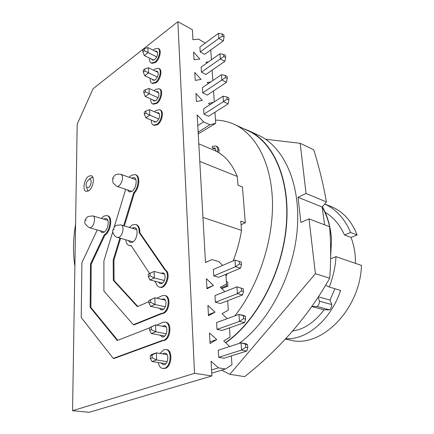 <?xml version="1.0" encoding="UTF-8"?>
<svg xmlns="http://www.w3.org/2000/svg" width="434" height="434" viewBox="0 0 434 434"><rect width="100%" height="100%" fill="white"/><g stroke="black" fill="none" stroke-linecap="round" stroke-linejoin="round"><path stroke-width="0.65" d="M265.592 139.265L300.176 143.285L313.739 149.779C319.077 166.922 323.303 184.309 326.422 201.935L322.147 207.04L324.599 224.823M329.71 278.183L315.409 273.729L309.003 218.855L329.596 226.732C330.985 243.93 331.023 261.084 329.71 278.183C308.824 315.399 280.478 348.22 244.667 376.641L229.814 374.314L221.584 370.191M315.409 273.729L229.814 374.314M300.176 143.285L306.035 193.472L326.422 201.935M309.003 218.855L300.87 222.463L298.049 197.264L306.035 193.472M298.049 197.264L322.147 207.04M292.532 331.175L299.487 329.395C308.574 326.059 316.755 319.527 324.019 309.8L311.824 306.561M324.019 309.8L329.694 309.887L330.675 308.645L331.495 306.719L331.782 304.581L330.03 300.078L318.404 296.813M330.03 300.078L334.912 288.719M325.207 212.345C333.453 217.277 339.876 224.812 344.482 234.957L351.019 237.436C354.101 245.243 355.576 253.879 355.441 263.351M234.843 315.898C258.317 286.098 273.306 240.897 272.471 202.092C271.597 163.233 255.843 134.252 234.398 124.422C228.36 121.661 222.062 120.229 215.497 120.126M225.517 342.605C256.114 321.486 281.959 273.322 286.142 226.619C290.4 179.86 273.355 142.124 248.118 130.775L234.398 124.422M202.944 217.391L241.494 230.362C239.839 240.772 237.056 250.944 233.139 260.883M227.313 273.702L226 276.17M75.57 224.123C73.086 239.15 72.858 253.223 74.892 266.346M88.688 176.193C84.147 178.862 82.145 190.504 86.1 191.405L88.558 190.911C93.126 188.351 95.182 176.573 91.248 175.667L88.688 176.193M88.569 187.521C91.579 185.79 92.106 178.016 89.149 179.258L86.822 181.862C85.905 184.103 85.807 185.893 86.54 187.244L88.569 187.521M90.077 178.488L92.789 177.202M158.28 362.515C158.871 365.96 160.32 367.934 162.625 368.444L164.437 368.282C171.088 366.6 172.265 350.092 165.831 349.538L163.846 349.723L159.94 353.444M162.625 368.444L165.224 368.401C171.88 366.725 173.052 350.227 166.618 349.674L165.831 349.538M150.159 78.294C149.985 80.832 150.565 82.46 151.905 83.187L155.372 82.449C159.804 79.498 161.996 69.559 158.513 68.252L154.943 69.028L153.641 70.237M151.905 83.187L152.584 83.502L156.05 82.769C160.488 79.818 162.674 69.885 159.191 68.577L158.513 68.252M151.314 120.147C151.244 122.741 151.933 124.39 153.376 125.1L156.701 124.482C161.405 121.645 163.553 110.99 159.696 109.704L156.256 110.355L154.607 111.869M153.376 125.1L154.07 125.393L157.401 124.775C162.104 121.943 164.242 111.299 160.385 110.008L159.696 109.704M150.723 98.952C150.603 101.513 151.238 103.156 152.627 103.872L156.028 103.194C160.591 100.297 162.766 90.017 159.104 88.715L155.589 89.426L154.124 90.782M152.627 103.872L153.311 104.176L156.717 103.504C161.28 100.607 163.45 90.332 159.783 89.03L159.104 88.715M149.605 58.151C149.388 60.668 149.92 62.29 151.211 63.017L154.726 62.219C159.039 59.219 161.247 49.601 157.933 48.293L154.314 49.129L153.164 50.208M151.211 63.017L151.878 63.348L155.399 62.55C159.712 59.55 161.915 49.943 158.6 48.63L157.933 48.293M97.249 229.933L81.907 262.695L81.229 317.531L113.241 358.386L161.904 340.587L163.547 340.337C169.944 338.477 171.305 322.798 165.186 322.093L162.978 322.316L156.674 325.126M113.241 358.386L114.006 358.506L162.679 340.728L164.329 340.478C170.725 338.623 172.081 322.961 165.962 322.25L165.186 322.093M149.584 327.892L117.267 340.5L90.158 307.343L90.484 263.981L104.16 234.946C110.117 231.713 112.26 216.604 106.954 215.557L103.91 216.078L101.361 218.443M112.818 231.604L103.905 260.856L103.905 291.073L133.319 324.719L161.068 313.511L162.69 313.202C168.842 311.178 170.361 296.27 164.551 295.435L162.132 295.695L156.924 298.261M133.319 324.719L134.079 324.865L161.833 313.673L163.455 313.364C169.613 311.346 171.126 296.449 165.311 295.614L164.551 295.435M123.647 225.702L133.694 192.712C138.809 187.64 139.705 175.803 135.126 174.598L131.421 175.238L129.148 177.262M125.117 189.121L125.285 190.662L114.142 227.248M154.64 281.124L156.294 283.63C156.918 285.556 157.954 286.717 159.408 287.113C165.419 289.093 170.567 273.105 164.92 269.981L139.151 232.57C139.26 228.127 138.077 225.414 135.592 224.443L132.218 224.948L129.413 227.421M125.779 239.785C126.158 243.002 127.357 244.944 129.37 245.617L131.209 245.655L149.594 273.485M129.37 245.617L131.399 245.942M127.379 189.886L129.18 191.915L131.681 191.492C136.097 189.175 137.898 178.537 134.057 177.577L131.404 178.059M128.214 240.479L130.233 242.487L132.489 242.161C137.231 240.04 138.907 228.403 134.627 227.541L131.844 228.148M100.086 230.747L101.865 232.613L103.91 232.271C108.196 230.199 109.873 219.241 106.042 218.486L103.531 219.094M158.502 282.078L160.222 283.717L161.746 283.543C165.392 282.192 166.401 273.469 163 272.894L161.095 273.246M153.609 121.124L154.558 122.133L156.614 121.748C159.858 118.232 160.466 115.2 158.443 112.656L156.755 112.802M152.936 99.945L153.837 100.948L155.942 100.531C159.099 97.064 159.728 94.091 157.824 91.623L156.202 91.737M152.285 79.297L153.142 80.306L155.285 79.851C158.367 76.427 159.007 73.514 157.211 71.116L155.654 71.209M151.65 59.16L152.47 60.18L154.65 59.686C157.65 56.301 158.302 53.447 156.609 51.12L155.106 51.19M161.052 362.949L163.189 364.788L164.323 364.685C168.408 363.632 169.124 353.488 165.159 353.151L163.96 353.265L162.831 353.932M160.179 335.205L162.164 336.968L163.439 336.844C167.367 335.677 168.197 326.053 164.426 325.619L162.245 326.232M159.327 308.259L161.177 309.957L162.582 309.811C166.363 308.547 167.291 299.389 163.705 298.88L161.67 299.351M243.273 128.529L248.281 130.52C273.556 141.896 290.639 179.676 286.391 226.521C282.225 273.301 256.364 321.572 225.718 342.789M248.281 130.52L258.523 135.267C283.608 146.594 300.8 183.251 297.274 228.805C293.813 274.304 269.145 321.713 239.047 343.457M88.265 191.085L87.635 190.439L86.903 188.302M241.054 224.758L245.313 222.74L240.778 221.161L241.494 230.362M198.794 143.844L214.174 150.321C224.166 154.547 231.875 163.265 237.3 176.481L199.786 161.437M245.313 222.74L242.438 186.956L237.978 185.215L237.3 176.481M152.041 355.001L150.262 355.625L150.332 358.408L152.112 357.79L152.041 355.001L156.37 352.847L156.566 359.965L152.112 357.79M150.262 355.625L151.819 354.448L156.37 352.847L167.09 354.643M167.128 361.658L156.566 359.965L151.998 361.527L150.332 358.408M150.636 299.748L148.916 300.485L148.981 303.106L150.701 302.373L150.636 299.748L154.846 297.789L155.03 304.5L150.701 302.373M148.916 300.485L154.846 297.789L165.332 300.187M165.278 306.767L155.03 304.5L150.603 306.355L148.981 303.106M149.963 273.312L148.271 274.104L148.33 276.648L150.028 275.861L149.963 273.312L154.113 271.445L154.298 277.966L150.028 275.861M164.394 280.5L154.298 277.966L149.936 279.957L148.33 276.648M151.325 326.965L149.578 327.648L149.643 330.345L151.395 329.672L151.325 326.965L155.594 324.909L155.79 331.82L151.395 329.672M149.578 327.648L155.594 324.909L166.195 327.019M166.189 333.811L155.79 331.82L151.292 333.534L149.643 330.345M145.846 111.039L144.31 112.113L144.365 114.223L145.9 113.155L145.846 111.039L149.632 109.699L149.784 115.102L145.9 113.155M158.822 118.992L149.784 115.102L145.84 117.826L144.365 114.223M144.777 68.963L143.285 70.102L143.334 72.104L144.831 70.97L144.777 68.963L148.471 67.747L148.612 72.879L144.831 70.97M157.433 77.078L148.612 72.879L144.777 75.76L143.334 72.104M144.267 48.722L142.791 49.888L142.84 51.841L144.316 50.68L144.267 48.722L147.913 47.561L148.048 52.568L144.316 50.68M156.761 56.908L148.048 52.568L144.267 55.519L142.84 51.841M145.303 89.73L143.795 90.836L143.844 92.892L145.357 91.791L145.303 89.73L149.046 88.455L149.193 93.717L145.357 91.791M158.117 97.764L149.193 93.717L145.303 96.522L143.844 92.892M226.933 97.004L227.096 99.142L228.902 100.026L228.74 97.889L226.933 97.004L223.038 96.169L223.434 101.637L227.096 99.142M223.732 54.478L223.884 56.501L225.653 57.456L225.501 55.433L223.732 54.478L219.946 53.762L220.326 58.948L223.884 56.501M222.192 34.031L222.344 36.011L224.09 36.993L223.939 35.018L222.192 34.031L218.459 33.375L218.828 38.425L222.344 36.011M225.311 75.456L225.468 77.54L227.259 78.462L227.096 76.384L225.311 75.456L221.47 74.686L221.861 80.008L225.468 77.54M245.552 344.428L245.769 347.265L247.803 347.656L247.586 344.829L241.022 342.811L246.224 343.842L247.586 344.829M241.326 288.257L241.526 290.926L243.512 291.447L243.311 288.784L236.942 286.836L243.311 288.784M239.308 261.414L239.503 264.002L241.461 264.583L241.266 261.995L234.989 260.08L241.266 261.995M243.409 315.919L243.615 318.664L245.622 319.126L245.416 316.381L238.95 314.4L244.087 315.594L245.416 316.381M165.81 363.697L151.998 361.527M163.575 309.187L150.603 306.355M154.113 271.445L164.491 274.125M162.522 283.071L149.936 279.957M164.67 336.052L151.292 333.534M149.632 109.699L159.511 114.006M155.92 122.111L145.84 117.826M148.471 67.747L158.15 72.413M154.444 80.312L144.777 75.76M147.913 47.561L157.493 52.395M153.75 60.196L144.267 55.519M149.046 88.455L158.822 92.941M155.171 100.943L145.303 96.522M228.902 100.026L228.072 103.883L223.434 101.637L203.975 114.137L203.649 108.766L223.038 96.169M225.653 57.456L224.855 61.368L220.326 58.948L201.436 72.163L201.126 67.064L219.946 53.762M214.966 112.216L215.714 123.343L198.235 133.894M224.09 36.993L223.309 40.926L218.828 38.425L200.21 51.966L199.911 46.997L218.459 33.375M227.259 78.462L226.445 82.346L221.861 80.008L202.689 92.881L202.369 87.646L221.47 74.686M247.803 347.656L246.767 351.046L241.548 350.059L241.022 342.811L218.275 350.249L218.703 357.318L241.548 350.059L245.769 347.265M243.512 291.447L242.525 294.963L237.436 293.655L236.942 286.836L214.966 295.603L215.367 302.265L237.436 293.655L241.526 290.926M241.461 264.583L240.496 268.158L235.472 266.704L234.989 260.08L213.382 269.449L213.772 275.921L235.472 266.704L239.503 264.002M245.622 319.126L244.613 322.581L239.459 321.431L238.95 314.4L216.599 322.527L217.011 329.384L239.459 321.431L243.615 318.664M148.943 301.673L137.361 306.626L113.312 280.331L113.209 259.982L119.871 238.109M198.148 132.37L198.696 132.234L198.159 132.571M228.072 103.883L208.602 116.258L203.975 114.137M224.855 61.368L205.955 74.458L201.436 72.163M211.548 369.936L218.4 367.848L211.06 361.213L211.89 375.952L194.541 373.327L177.875 21.7L192.354 29.675L192.918 39.7L198.658 39.163L205.249 43.075M210.778 49.953L211.439 59.773M208.407 61.916L205.96 62.241L206.73 63.104M212.139 70.178L212.834 80.545M210.767 81.95L207.257 82.536L208.26 83.648M213.533 90.923L214.271 101.865M213.517 102.359L208.586 103.352L209.85 104.74M215.714 123.343L209.947 124.715L198.132 132.082M223.309 40.926L204.685 54.337L200.21 51.966M226.445 82.346L207.262 95.089L202.689 92.881M246.767 351.046L223.917 358.229L218.703 357.318M242.525 294.963L220.45 303.485L215.367 302.265M205.488 262.44L211.895 259.575L218.671 261.539L222.637 265.44M225.875 274.304L226.532 284.031L220.315 287.254L224.866 291.653M227.655 300.708L228.289 310.164L222.002 313.711L227.226 318.664M229.483 327.887L230.101 337.055L223.738 340.95L229.722 346.506M231.365 355.885L231.962 364.739L225.528 369.009L211.732 373.142M240.496 268.158L218.796 277.283L213.772 275.921M244.613 322.581L222.159 330.453L217.011 329.384M164.92 269.981L165.674 270.176L139.878 232.787C139.987 228.344 138.799 225.637 136.319 224.666L135.592 224.443M159.408 287.113L160.162 287.297C166.179 289.277 171.327 273.301 165.674 270.176M139.151 232.57L139.878 232.787M113.312 280.331L114.05 280.505L113.936 260.172L120.592 238.309M113.209 259.982L113.936 260.172M124.368 225.913L134.404 192.951C139.52 187.884 140.41 176.058 135.831 174.853L135.126 174.598M133.694 192.712L134.404 192.951M161.068 313.511L161.833 313.673M137.795 306.442L114.05 280.505M90.158 307.343L90.89 307.489L91.2 264.154L104.871 235.147C110.833 231.913 112.97 216.821 107.659 215.769L106.954 215.557M90.484 263.981L91.2 264.154M104.16 234.946L104.871 235.147M161.904 340.587L162.679 340.728M117.766 340.305L90.89 307.489M218.4 367.848L225.528 369.009M197.763 125.578L203.622 121.873L209.947 124.715M193.618 52.075L194.052 59.789L199.852 59.057L193.618 52.075M194.768 72.483L195.219 80.398L201.078 79.46L194.768 72.483M195.951 93.424L196.412 101.545L202.331 100.39L195.951 93.424M203.622 121.873L197.166 114.918L205.494 262.548L211.895 259.575M206.405 278.688L206.969 288.773L213.452 285.474L206.405 278.688M207.908 305.39L208.494 315.768L215.052 312.127L207.908 305.39M209.459 332.883L210.061 343.576L216.702 339.572L209.459 332.883M177.875 21.7L93.082 88.731L77.192 124.167L72.554 410.727L194.541 373.327M211.89 375.952L89.214 412.3L72.554 410.727M209.969 341.873L216.702 339.572M208.428 314.628L215.052 312.127M206.937 288.16L213.452 285.474M215.356 148.271L213.696 148.705L212.405 148.157L212.291 146.421L215.665 145.943C216.935 146.513 217.64 147.788 217.787 149.768L217.667 152.036M215.665 145.943L216.962 146.497C218.231 147.066 218.937 148.341 219.083 150.316L218.931 152.779M226.364 281.541L227.628 281.981L227.91 286.185L221.774 288.664M226.407 284.096L226.521 285.816L221.101 288.013M216.219 151.26L214.77 147.864L212.405 148.157M226.521 285.816L227.91 286.185M226.369 281.644L227.628 281.981M217.787 149.768L219.083 150.316M329.694 309.887L317.129 306.529C318.583 305.145 319.381 303.371 319.516 301.196L318.111 297.263M331.782 304.581L319.516 301.196M285.756 338.683C306.203 340.18 330.567 320.531 340.619 290.422L329.232 287.02C333.106 277.114 335.363 266.997 336.008 256.662L361.446 265.418C360.22 309.773 320.634 348.659 290.357 340.126L285.398 339.062M344.482 234.957L350.656 232.499C344.759 218.807 336.111 209.302 324.713 203.975M350.656 232.499L357.095 234.989L351.019 237.436M324.735 203.947L331.674 206.801C343.093 211.586 351.567 220.982 357.095 234.989M330.61 258.756L336.008 256.662M325.56 285.306L329.232 287.02M311.927 306.415L317.129 306.529M330.637 257.172L331.538 239.649C330.654 226.998 327.61 216.023 322.408 206.72M331.538 239.649C330.589 227.394 327.475 216.501 322.191 206.98M136.618 229.575L121.026 224.915C124.883 225.691 122.621 236.725 118.455 237.398L117.354 237.393L133.016 241.846M114.023 229.89L114.077 229.418L114.023 229.89M116.719 186.278L113.171 183.121C112.308 179.801 112.466 177.674 113.654 176.736C114.478 175.965 115.216 173.448 120.782 174.311L121.699 174.989C124.401 177.956 120.061 187.776 116.719 186.278L131.833 191.394M113.648 178.77L113.871 178.369L113.648 178.77M89.312 227.66C85.493 224.915 84.055 222.919 84.999 221.676C84.673 220.25 85.661 218.535 87.966 216.517L92.805 215.882C96.174 216.539 94.162 226.651 90.462 227.611L89.312 227.66L104.372 231.973M86.084 220.087L86.04 220.532L86.084 220.087M121.026 224.915L116.534 225.279C115.363 225.468 114.18 226.955 112.986 229.738C111.75 231.734 114.359 236.78 117.354 237.393M89.149 179.258L91.916 177.349M86.54 187.244L87.635 190.439M92.805 215.882L107.806 220.374M120.782 174.311L135.842 179.627"/></g></svg>
